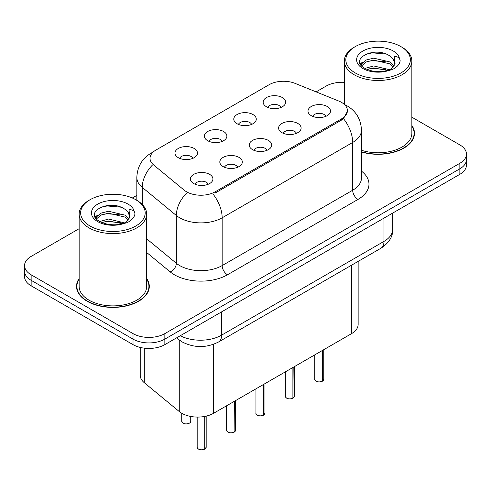 <?xml version="1.0" encoding="UTF-8"?>
<svg xmlns="http://www.w3.org/2000/svg" width="491" height="491" viewBox="0 0 491 491"><rect width="100%" height="100%" fill="white"/><g stroke="black" fill="none" stroke-linecap="round" stroke-linejoin="round"><path stroke-width="0.74" d="M237.061 123.732A11.256 6.5 180 0 1 234.833 121.897A11.256 6.5 180 0 1 238.558 113.82A11.256 6.5 180 0 1 252.982 114.544A11.256 6.5 180 0 1 255.216 121.897A11.256 6.5 180 0 1 237.061 123.732M251.613 124.407A6.751 3.897 0 0 0 249.796 122.511A6.751 3.897 0 0 0 243.143 121.523A6.751 3.897 0 0 0 238.436 124.407M207.668 140.702A11.256 6.5 180 0 1 205.434 138.867A11.256 6.5 180 0 1 209.166 130.79A11.256 6.5 180 0 1 223.589 131.514A11.256 6.5 180 0 1 225.823 138.867A11.256 6.5 180 0 1 207.668 140.702M222.214 141.377A6.751 3.897 0 0 0 220.404 139.481A6.751 3.897 0 0 0 213.751 138.493A6.751 3.897 0 0 0 209.043 141.377M178.276 157.679A11.256 6.5 180 0 1 176.042 155.837A11.256 6.5 180 0 1 179.767 147.76A11.256 6.5 180 0 1 194.19 148.485A11.256 6.5 180 0 1 196.425 155.837A11.256 6.5 180 0 1 178.276 157.679M192.822 158.347A6.751 3.897 0 0 0 191.011 156.451A6.751 3.897 0 0 0 184.358 155.463A6.751 3.897 0 0 0 179.645 158.347M266.46 106.762A11.256 6.5 180 0 1 264.226 104.927A11.256 6.5 180 0 1 267.951 96.85A11.256 6.5 180 0 1 282.374 97.574A11.256 6.5 180 0 1 284.608 104.927A11.256 6.5 180 0 1 266.46 106.762M281.005 107.437A6.751 3.897 0 0 0 279.195 105.54A6.751 3.897 0 0 0 272.542 104.552A6.751 3.897 0 0 0 267.828 107.437M281.895 132.65A11.256 6.5 180 0 1 279.667 130.809A11.256 6.5 180 0 1 283.393 122.732A11.256 6.5 180 0 1 297.816 123.456A11.256 6.5 180 0 1 300.05 130.809A11.256 6.5 180 0 1 281.895 132.65M296.447 133.325A6.751 3.897 0 0 0 294.631 131.422A6.751 3.897 0 0 0 287.978 130.434A6.751 3.897 0 0 0 283.27 133.325M252.503 149.62A11.256 6.5 180 0 1 250.269 147.779A11.256 6.5 180 0 1 254 139.702A11.256 6.5 180 0 1 268.424 140.432A11.256 6.5 180 0 1 270.658 147.779A11.256 6.5 180 0 1 252.503 149.62M267.049 150.295A6.751 3.897 0 0 0 265.238 148.392A6.751 3.897 0 0 0 258.585 147.404A6.751 3.897 0 0 0 253.878 150.295M223.11 166.59A11.256 6.5 180 0 1 220.876 164.755A11.256 6.5 180 0 1 224.602 156.678A11.256 6.5 180 0 1 239.025 157.402A11.256 6.5 180 0 1 241.259 164.755A11.256 6.5 180 0 1 223.11 166.59M237.656 167.265A6.751 3.897 0 0 0 235.846 165.363A6.751 3.897 0 0 0 229.193 164.375A6.751 3.897 0 0 0 224.479 167.265M193.712 183.56A11.256 6.5 180 0 1 191.484 181.725A11.256 6.5 180 0 1 195.209 173.648A11.256 6.5 180 0 1 209.632 174.373A11.256 6.5 180 0 1 211.867 181.725A11.256 6.5 180 0 1 193.712 183.56M208.264 184.235A6.751 3.897 0 0 0 206.447 182.333A6.751 3.897 0 0 0 199.794 181.345A6.751 3.897 0 0 0 195.087 184.235M311.294 115.68A11.256 6.5 180 0 1 309.06 113.838A11.256 6.5 180 0 1 312.785 105.761A11.256 6.5 180 0 1 327.209 106.486A11.256 6.5 180 0 1 329.443 113.838A11.256 6.5 180 0 1 311.294 115.68M325.84 116.355A6.751 3.897 0 0 0 324.029 114.452A6.751 3.897 0 0 0 317.376 113.464A6.751 3.897 0 0 0 312.663 116.355M338.778 101.042A20.26 11.698 180 0 1 341.484 102.355A20.26 11.698 180 0 1 347.419 110.622A20.26 11.698 180 0 1 341.484 118.896L215.205 191.803A20.26 11.698 180 0 1 184.285 190.238L153.689 165.013A20.26 11.698 180 0 1 150.025 158.305A20.26 11.698 180 0 1 155.96 150.037L269.142 84.691A20.26 11.698 180 0 1 295.085 83.378L338.778 101.042M358.148 261.39L358.148 324.453A22.512 12.999 180 0 1 351.556 333.641L213.622 413.275A22.512 12.999 180 0 1 179.264 411.544L144.299 382.716A22.512 12.999 180 0 1 140.23 375.259L140.23 347.425M79.143 278.563A36.395 21.009 0 0 0 76.516 286.394A36.395 21.009 0 0 0 87.171 301.253A36.395 21.009 0 0 0 126.831 305.807A36.395 21.009 0 0 0 149.301 286.394A36.395 21.009 0 0 0 146.674 278.563M76.891 288.291A36.395 21.009 0 0 0 76.762 288.849M347.468 111.236L343.497 118.656L341.533 120.08L215.254 192.988M79.143 228.696L31.142 256.406A22.512 12.999 0 0 0 24.55 265.6L24.55 276.623A22.512 12.999 0 0 0 31.142 285.817L133.018 344.633L133.018 339.115A22.512 12.999 0 0 0 164.853 339.115L459.858 168.8A22.512 12.999 0 0 0 466.45 159.606A22.512 12.999 0 0 1 459.858 168.8L164.853 339.115A22.512 12.999 0 0 1 133.018 339.115L31.142 280.3L133.018 339.115L133.018 333.604A22.512 12.999 0 0 0 164.853 333.604L459.858 163.282A22.512 12.999 0 0 0 466.45 154.094A22.512 12.999 0 0 0 459.858 144.9L411.857 117.189M24.55 271.112A22.512 12.999 0 0 0 31.142 280.3A22.512 12.999 0 0 1 24.55 271.112M361.468 151.983A36.395 21.009 0 0 0 414.484 133.294A36.395 21.009 0 0 0 411.857 125.457M344.326 82.347A22.512 12.999 0 0 0 326.147 86.085L316.118 91.878M136.829 195.393L132.318 197.996M24.55 265.6A22.512 12.999 0 0 0 31.142 274.788L133.018 333.604M149.049 288.849A36.395 21.009 0 0 0 148.926 288.291M414.238 135.743A36.395 21.009 0 0 0 414.109 135.185M133.018 344.633A22.512 12.999 0 0 0 164.853 344.633L459.858 174.311A22.512 12.999 0 0 0 466.45 165.123L466.45 154.094M322.262 381.298C319.586 382.158 317.536 382.133 316.1 381.219C314.921 380.194 314.467 379.555 314.749 379.31A4.505 2.602 0 0 0 316.069 381.151A4.505 2.602 0 0 0 322.292 381.225L322.194 381.286A4.351 2.51 180 0 1 316.173 381.212M322.292 381.041L322.569 350.378M322.292 381.225L322.292 350.537M292.869 398.269C290.193 399.128 288.137 399.103 286.707 398.189C285.523 397.164 285.075 396.525 285.357 396.28A4.505 2.602 0 0 0 286.676 398.121A4.505 2.602 0 0 0 292.9 398.195L292.796 398.256A4.351 2.51 180 0 1 286.781 398.183M292.9 398.011L293.176 367.348M292.9 398.195L292.9 367.507M263.471 415.239C260.801 416.098 258.745 416.073 257.309 415.159C256.13 414.134 255.682 413.502 255.958 413.25A4.505 2.602 0 0 0 257.278 415.091A4.505 2.602 0 0 0 263.501 415.165L263.403 415.226A4.351 2.51 180 0 1 257.382 415.153M263.501 414.981L263.784 384.318M263.501 415.165L263.501 384.478M234.078 432.209C231.402 433.068 229.352 433.044 227.916 432.129C226.738 431.104 226.283 430.472 226.566 430.22A4.505 2.602 0 0 0 227.885 432.062A4.505 2.602 0 0 0 234.109 432.141L234.011 432.197A4.351 2.51 180 0 1 227.99 432.123M234.109 431.951L234.385 401.288M234.109 432.141L234.109 401.448M204.686 449.179C202.01 450.038 199.954 450.014 198.524 449.099C197.339 448.074 196.891 447.442 197.173 447.191A4.505 2.602 0 0 0 198.493 449.032A4.505 2.602 0 0 0 204.716 449.112L204.612 449.167A4.351 2.51 180 0 1 198.597 449.093M204.716 448.927L204.993 416.38M204.716 449.112L204.716 416.436M361.468 151.737A36.015 20.794 0 0 0 414.109 133.294A36.015 20.794 0 0 0 411.857 126.058M361.468 150.264A33.769 19.493 0 0 0 411.857 133.294L411.857 61.001A33.769 19.493 0 0 0 401.969 47.216L400.908 46.602A32.265 18.627 0 0 0 355.275 46.602A32.265 18.627 0 0 0 355.275 72.944A32.265 18.627 0 0 0 400.908 72.944A32.265 18.627 0 0 0 400.908 46.602L401.969 47.216M355.275 46.602L354.22 47.216A33.769 19.493 0 0 0 344.326 61.001A33.769 19.493 0 0 0 354.22 74.785A33.769 19.493 0 0 0 391.014 79.008A33.769 19.493 0 0 0 411.857 61.001M394.807 64.616L395.059 63.449A16.964 9.795 0 0 0 393.138 58.926L390.106 56.158C374.467 45.098 348.414 59.534 364.5 68.108C371.061 71.668 378.825 72.576 387.773 70.833L392.536 69.446C397.121 67.095 399.662 64.161 400.165 60.639L399.226 57.6L394.212 56.023L394.801 64.609L390.664 69.612M364.997 68.402L373.7 65.941L390.265 69.894M385.889 69.575L372.368 68.415L366.998 69.384L373.7 67.887L388.381 70.698M361.198 65.254L361.707 63.787L366.102 60.049L373.7 58.159L390.087 61.989L394.028 66.095M361.664 65.819L366.102 61.989L373.7 60.105L390.087 63.934L393.377 67.022M393.138 58.926L395.046 63.683M360.222 63.621L363.101 62.013M365.721 54.2L372.368 52.85L386.055 54.059M360.59 64.346L361.793 63.627M366.973 61.614L372.368 60.632L385.889 61.792M79.143 279.158A36.015 20.794 0 0 0 76.891 286.394A36.015 20.794 0 0 0 87.441 301.1A36.015 20.794 0 0 0 126.69 305.611A36.015 20.794 0 0 0 148.926 286.394A36.015 20.794 0 0 0 146.674 279.158M90.092 199.702L89.031 200.316A33.769 19.493 0 0 0 79.143 214.101L79.143 286.394A33.769 19.493 0 0 0 89.031 300.185A33.769 19.493 0 0 0 125.831 304.408A33.769 19.493 0 0 0 146.674 286.394L146.674 214.101A33.769 19.493 0 0 0 136.78 200.316L135.725 199.702A32.265 18.627 0 0 0 90.092 199.702A32.265 18.627 0 0 0 90.092 226.05A32.265 18.627 0 0 0 135.719 226.05A32.265 18.627 0 0 0 135.725 199.702L136.78 200.316M79.143 214.101A33.769 19.493 0 0 0 89.031 227.885A33.769 19.493 0 0 0 125.831 232.114A33.769 19.493 0 0 0 146.674 214.101M129.618 217.722L129.869 216.556A16.964 9.795 0 0 0 127.955 212.032L124.917 209.264C109.278 198.198 83.224 212.634 99.311 221.214C105.878 224.774 113.636 225.682 122.584 223.939L127.353 222.552C131.932 220.201 134.473 217.261 134.976 213.745L134.037 210.7L129.023 209.129L129.612 217.716L125.475 222.711M99.814 221.509L108.517 219.047L125.076 223M120.7 222.675L107.179 221.521L101.809 222.491L108.517 220.993L123.192 223.804M96.009 218.36L96.524 216.893L100.913 213.149L108.517 211.265L124.898 215.095L128.845 219.201M96.481 218.918L100.913 215.095L108.517 213.211L124.898 217.04L128.188 220.121M127.955 212.032L129.857 216.783M95.039 216.727L97.912 215.113M100.532 207.306L107.179 205.956L120.872 207.165M95.401 217.452L96.61 216.734M101.79 214.714L107.179 213.738L120.7 214.898M215.205 191.803L215.205 193.018M341.484 118.896L341.484 120.111M351.556 265.195L351.556 333.641M144.299 348.162L144.299 382.716M179.264 339.993L179.264 411.544M213.622 344.283L213.622 413.275M361.468 171.12A37.519 21.659 180 0 1 357.982 199.432L227.462 274.788A7.506 4.333 60 0 1 222.153 265.594L352.679 190.238A30.012 17.326 0 0 0 361.468 177.988L361.468 130.201A30.012 17.326 180 0 1 352.679 142.451A26.262 15.166 -120 0 0 343.497 118.656M227.462 274.788A37.519 21.659 180 0 1 174.403 274.788A37.519 21.659 180 0 1 170.199 271.897L146.674 252.497M186.574 193.098A26.262 17.566 129.5 0 0 176.343 215.494L176.343 263.28A30.012 17.326 0 0 0 179.706 265.594A30.012 17.326 0 0 0 222.153 265.594L222.153 217.808A30.012 17.326 180 0 1 179.706 217.808A30.012 17.326 180 0 1 176.343 215.494L142.255 187.39A30.012 17.326 180 0 1 136.829 177.447L136.829 200.34M212.977 194.013A26.262 15.166 60 0 1 222.153 217.808L352.679 142.451L352.679 190.238A7.506 4.333 60 0 0 357.982 199.432M152.793 152.406A26.262 15.166 -120 0 0 151.056 153.174C142.077 158.562 137.339 166.658 136.829 177.447M152.382 165.105A26.262 17.566 129.5 0 0 142.255 187.39L142.255 204.465M164.853 333.604L164.853 344.633M459.858 163.282L459.858 174.311M31.142 274.788L31.142 285.817M146.674 238.816L176.343 263.28A7.506 5.02 -50.5 0 1 170.199 271.897M180.265 335.734A30.012 17.326 0 0 0 221.625 335.138L383.98 241.4A30.012 17.326 0 0 0 392.775 229.144C392.996 236.594 389.025 242.965 380.875 248.268L218.513 342.006A15.006 8.666 60 0 0 221.625 335.138L221.625 311.853M383.98 218.114L383.98 241.4A15.006 8.666 60 0 1 380.875 248.268M177.012 337.612A15.006 10.035 129.5 0 0 178.558 339.428L176.625 337.833M322.569 381.065A4.505 2.602 0 0 0 323.753 379.31L323.753 349.69M293.176 398.035A4.505 2.602 0 0 0 294.361 396.28L294.361 366.66M263.784 415.005A4.505 2.602 0 0 0 264.962 413.25L264.962 383.631M234.385 431.976A4.505 2.602 0 0 0 235.57 430.22L235.57 400.607M204.993 448.952A4.505 2.602 0 0 0 206.177 447.191L206.177 416.129M183.051 423.144A4.505 2.602 0 0 0 187.955 423.708A4.505 2.602 0 0 0 190.735 421.309C192.239 422.444 186.003 425.218 183.082 423.217L181.731 421.309A4.505 2.602 0 0 0 183.051 423.144M189.36 423.174A4.351 2.51 180 0 1 183.155 423.205M399.226 57.6A21.463 12.392 0 0 0 393.273 51.009A21.463 12.392 0 0 0 362.917 51.009A21.463 12.392 0 0 0 362.917 68.537A21.463 12.392 0 0 0 387.773 70.833M134.037 210.7A21.463 12.392 0 0 0 128.083 204.115A21.463 12.392 0 0 0 97.727 204.115A21.463 12.392 0 0 0 97.727 221.637A21.463 12.392 0 0 0 122.584 223.939M347.419 110.622L347.419 112.083M361.468 130.201C360.959 119.405 356.221 111.316 347.241 105.921L344.394 104.473M153.474 151.78L151.056 153.174M218.513 342.006C206.441 348.076 194.362 348.076 182.284 342.006L178.558 339.428M392.775 229.144L392.775 213.039M314.749 379.31L314.749 354.889M323.753 379.31L322.538 381.133M285.357 396.28L285.357 371.859M294.361 396.28L293.145 398.103M255.958 413.25L255.958 388.829M264.962 413.25L263.753 415.079M226.566 430.22L226.566 405.805M235.57 430.22L234.354 432.049M197.173 447.191L197.173 417.08M206.177 447.191L204.962 449.02M190.735 421.309L190.735 416.448M181.731 421.309L181.731 413.244M414.109 136.302L414.109 133.294M344.326 104.417L344.326 61.001M148.926 289.408L148.926 286.394M76.891 289.408L76.891 286.394"/></g></svg>
